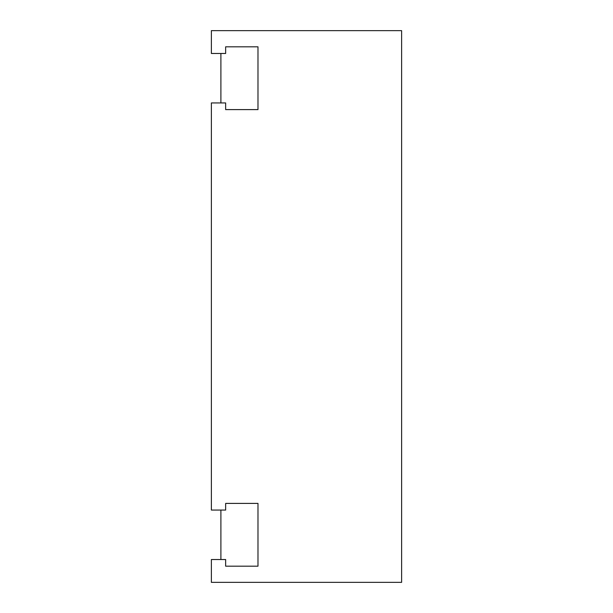 <?xml version="1.0" encoding="UTF-8"?>
<svg xmlns="http://www.w3.org/2000/svg" width="613" height="613" viewBox="0 0 613 613"><rect width="100%" height="100%" fill="white"/><g stroke="black" fill="none" stroke-linecap="round" stroke-linejoin="round"><path stroke-width="0.92" d="M401.622 30.65L401.622 582.35L211.378 582.35L211.378 559.523L225.645 559.523L225.645 566.182L257.989 566.182L257.989 503.403L225.645 503.403L225.645 510.062L211.378 510.062L211.378 102.938L225.645 102.938L225.645 109.597L257.989 109.597L257.989 46.818L225.645 46.818L225.645 53.477L211.378 53.477L211.378 30.65L401.622 30.65M220.895 53.477L220.895 102.938M220.895 510.062L220.895 559.523"/></g></svg>
